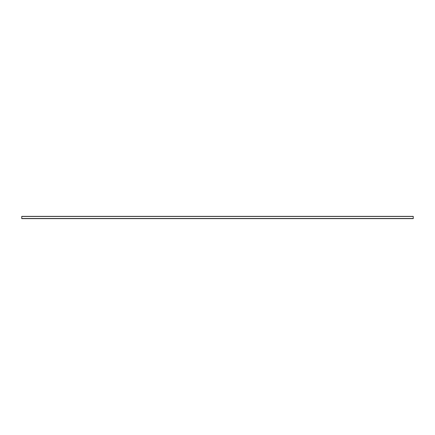 <?xml version="1.0" encoding="UTF-8"?>
<svg xmlns="http://www.w3.org/2000/svg" width="435" height="435" viewBox="0 0 435 435"><rect width="100%" height="100%" fill="white"/><g stroke="black" fill="none" stroke-linecap="round" stroke-linejoin="round"><path stroke-width="0.65" d="M21.75 218.62L413.25 218.62L413.25 216.38L21.75 216.38L21.75 218.62M21.75 218.484L413.25 218.484M21.75 216.467L413.25 216.467"/></g></svg>
